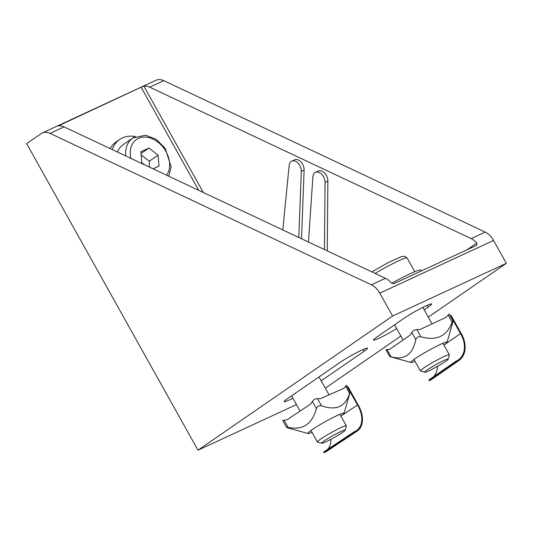 <?xml version="1.0" encoding="UTF-8"?>
<svg xmlns="http://www.w3.org/2000/svg" width="533" height="533" viewBox="0 0 533 533"><rect width="100%" height="100%" fill="white"/><g stroke="black" fill="none" stroke-linecap="round" stroke-linejoin="round"><path stroke-width="0.8" d="M203.286 192.473L143.883 86.193L141.105 87.212L198.729 190.328M58.377 125.875L141.105 87.212M143.883 86.193A16.59 11.033 65.1 0 1 149.733 87.165L471.132 238.597A16.59 11.033 65.1 0 1 476.795 243.048L476.835 245.22M298.8 237.471L301.312 171.433A8.295 5.517 -114.9 0 0 298.16 163.285A8.295 5.517 -114.9 0 0 291.724 161.166L294.536 159.867A8.295 5.517 65.1 0 1 300.972 161.979A8.295 5.517 65.1 0 1 304.116 170.127L301.511 238.751M324.457 249.564L325.063 182.366A8.295 5.517 -114.9 0 0 321.819 174.378A8.295 5.517 -114.9 0 0 315.476 172.359L318.288 171.053A8.295 5.517 65.1 0 1 324.63 173.072A8.295 5.517 65.1 0 1 327.875 181.06L327.242 250.876M58.21 125.901A16.59 11.033 -114.9 0 1 64.053 126.867L385.459 278.306A16.59 11.033 -114.9 0 1 391.115 282.757L393.8 283.723L476.669 245.32M371.414 284.815A16.59 11.033 65.1 0 1 379.796 293.17L392.581 316.042L197.99 450.205L26.65 143.63L41.174 133.616A16.59 11.033 65.1 0 1 42.26 132.997A16.59 11.033 65.1 0 1 50.009 133.377L371.414 284.815L385.459 278.306M428.305 317.128L506.35 263.322L493.565 240.443A16.59 11.033 -114.9 0 0 485.183 232.088L163.778 80.65A16.59 11.033 -114.9 0 0 156.029 80.27L42.26 132.997M315.476 172.359A8.295 5.517 -114.9 0 0 312.884 176.883L308.474 242.035M291.724 161.166A8.295 5.517 -114.9 0 0 289.153 165.443L282.816 229.943M292.93 398.251A17.622 1.492 -29.2 0 1 284.129 401.662A17.622 1.492 -29.2 0 1 287.58 398.597L340.234 362.293A17.622 1.492 -29.2 0 1 356.99 352.473A17.622 1.492 -29.2 0 1 367.557 348.169A17.622 1.492 -29.2 0 1 364.106 351.234L321.186 380.822M396.712 328.594A17.622 1.492 -29.2 0 1 373.413 340.107A17.622 1.492 -29.2 0 1 376.858 337.043L404.334 318.101A17.622 1.492 -29.2 0 1 421.09 308.281A17.622 1.492 -29.2 0 1 431.657 303.97A17.622 1.492 -29.2 0 1 428.212 307.035L424.208 309.793M506.35 263.322L392.581 316.042M197.99 450.205L296.461 404.574M325.29 388.157L400.876 336.043M448.12 359.202L449.352 354.911A16.59 1.399 150.8 0 0 449.346 354.778A16.59 1.399 150.8 0 0 444.029 356.557A16.59 1.399 150.8 0 0 428.339 365.052A16.59 1.399 150.8 0 0 420.39 370.961A16.59 1.399 150.8 0 0 420.497 371.035L424.801 372.234A13.405 1.133 -29.2 0 1 430.697 367.67A13.405 1.133 -29.2 0 1 443.816 360.535A13.405 1.133 -29.2 0 1 448.12 359.202A13.405 1.133 -29.2 0 1 436.967 366.624A13.405 1.133 -29.2 0 1 424.801 372.234M345.104 430.231L346.337 425.94A16.59 1.399 150.8 0 0 346.33 425.807A16.59 1.399 150.8 0 0 336.383 429.865A16.59 1.399 150.8 0 0 320.613 439.105A16.59 1.399 150.8 0 0 317.368 441.99A16.59 1.399 150.8 0 0 317.481 442.064L321.779 443.263A13.405 1.133 -29.2 0 1 324.311 440.871A13.405 1.133 -29.2 0 1 337.529 433.162A13.405 1.133 -29.2 0 1 345.104 430.231A13.405 1.133 -29.2 0 1 333.951 437.653A13.405 1.133 -29.2 0 1 321.779 443.263M117.453 152.032A26.956 19.994 -124.6 0 1 123.196 144.623L132.81 137.994A26.956 19.994 55.4 0 0 125.761 155.942M144.516 164.777L141.838 162.678L140.852 151.778L148.96 148.021L158.054 155.163L159.041 166.056L153.084 168.814M149.347 167.056L149.353 161.159L141.145 155.016M149.353 161.159L158.054 155.163M141.005 153.504L148.96 148.021M347.483 386.985L347.996 386.758L358.069 404.787A23.112 15.45 -123.6 0 1 357.09 431.177A23.112 15.45 -123.6 0 1 354.945 432.263L354.538 431.543A22.286 14.897 56.4 0 0 356.63 430.484A22.286 14.897 56.4 0 0 357.563 405.013L347.336 387.078M342.079 415.294L357.563 405.013M354.945 432.263L324.111 452.73L323.704 452.011L354.538 431.543M330.96 439.279A22.286 14.897 -123.6 0 1 327.582 449.439M324.111 452.73A23.112 15.45 56.4 0 0 326.256 451.638L357.09 431.177M311.972 432.33A20.734 1.752 -29.2 0 1 307.974 433.522L288.093 427.946C286.021 427.273 286.028 427.086 288.113 427.366L284.122 420.231L282.717 420.517L286.514 427.313M288.093 427.946C286.021 427.273 286.028 427.086 288.113 427.366C302.751 430.444 312.171 424.195 316.375 408.604C317.395 406.266 319.1 405.32 321.499 405.773L317.515 398.637C315.356 398.624 313.651 399.57 312.385 401.476L310.646 404.074L287.04 419.744L284.122 420.231M307.974 433.522A20.734 1.752 -29.2 0 1 325.083 421.79A20.734 1.752 -29.2 0 1 344.045 413.368L350.128 392.075L346.33 385.279L345.617 386.205L349.608 393.341C350.294 391.522 350.288 391.715 349.595 393.914M317.515 398.637L320.42 398.671L343.892 388.284L345.617 386.205M349.608 393.341C345.424 406.759 336.05 410.903 321.499 405.773M344.045 413.368A20.734 1.752 -29.2 0 1 340.927 416.14M450.438 315.569L451.005 315.303L461.085 333.338A23.112 17.369 -124.7 0 1 458.893 360.541A23.112 17.369 -124.7 0 1 456.295 361.94L455.888 361.221A22.286 16.75 55.3 0 0 458.42 359.862A22.286 16.75 55.3 0 0 460.519 333.605L450.438 315.569L450.152 315.763M444.589 344.651L460.519 333.605M456.295 361.94L429.312 380.649L428.912 379.929L455.888 361.221M437.46 366.351A22.286 16.75 -124.7 0 1 433.602 376.678M429.312 380.649A23.112 17.369 55.3 0 0 431.917 379.249L458.893 360.541M452.963 320.786L449.159 313.99L448.126 315.056L452.117 322.192C452.997 320.246 453.19 320.326 452.71 322.425L447.06 342.339A20.734 1.752 -29.2 0 1 443.949 345.118M414.987 361.301A20.734 1.752 -29.2 0 1 410.996 362.5L389.73 356.557L385.932 349.761L389.676 349.308L410.33 334.984L411.776 332.512L415.76 339.648C412.735 354.698 404.494 360.415 391.035 356.797L387.045 349.668M391.628 357.037C389.363 356.49 389.163 356.417 391.035 356.797M415.76 339.648C416.606 337.382 418.305 336.423 420.85 336.763C436.46 341.18 446.881 336.323 452.117 322.192C452.997 320.246 453.19 320.326 452.71 322.425M420.85 336.763L416.866 329.627L420.031 329.481L446.141 317.315L448.126 315.056M416.866 329.627C414.561 329.72 412.862 330.687 411.776 332.512M410.996 362.5A20.734 1.752 -29.2 0 1 428.099 350.761A20.734 1.752 -29.2 0 1 447.06 342.339M421.47 270.897L421.023 270.104A33.173 2.805 150.8 0 0 410.383 273.656A33.173 2.805 150.8 0 0 391.695 283.283M112.25 149.58A33.173 24.611 -124.6 0 1 119.665 139.499A33.173 24.611 -124.6 0 1 135.382 136.541M110.138 148.58A33.173 24.611 -124.6 0 1 116.007 142.025L119.665 139.499M476.795 243.048L467.015 249.79M379.796 293.17L493.565 240.443M485.183 232.088L471.132 238.597M64.053 126.867L50.009 133.377M149.733 87.165L163.778 80.65M304.116 170.127L301.312 171.433M327.875 181.06L325.063 182.366M363.14 349.495L364.106 351.234M427.239 305.302L428.212 307.035M375.085 273.422A26.956 2.279 -29.2 0 1 407.132 257.985L404.514 256.206L401.376 256.626L389.21 262.096L371.814 271.877M135.009 136.741A26.956 19.994 55.4 0 0 132.81 137.994L145.609 135.209L156.102 139.3L165.197 148.227L171.126 166.876L168.801 176.223M130.845 158.341A23.639 17.536 -124.6 0 1 153.024 139.08A23.639 17.536 -124.6 0 1 166.602 175.19M312.385 401.476L316.375 408.604M394.6 324.81L403.088 340.001M413.961 359.462L420.39 370.961M422.862 307.381L432.076 323.871M442.923 343.279L449.346 354.778M407.132 257.985L414.801 271.71M291.578 395.839L300.099 411.076M310.946 430.491L317.368 441.99M319.014 376.924L329.034 394.86M339.901 414.308L346.33 425.807"/></g></svg>
